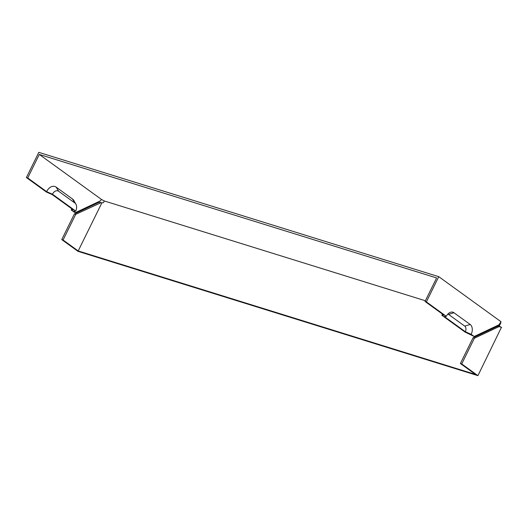<?xml version="1.0" encoding="UTF-8"?>
<svg xmlns="http://www.w3.org/2000/svg" width="528" height="528" viewBox="0 0 528 528"><rect width="100%" height="100%" fill="white"/><g stroke="black" fill="none" stroke-linecap="round" stroke-linejoin="round"><path stroke-width="0.79" d="M425.39 300.762L104.32 200.963L103.495 202.64L101.878 202.825L99.178 202.224L74.402 213.906L61.756 239.6L77.953 251.321L477.919 375.652L501.389 327.413M99.238 202.244L101.099 202.666L75.722 214.322L63.083 240.016L61.756 239.6M101.878 202.825L78.197 250.952L475.51 374.458L460.396 363.515L473.042 337.821L474.368 338.237L499.151 326.555L497.825 326.139L499.198 326.33L498.161 325.321L499.244 326.106L500.894 322.747L500.544 322.489M78.197 250.952L63.083 240.016M442.517 314.114A6.204 4.237 107.3 0 0 441.83 315.262L443.936 315.143L425.04 301.468L436.616 277.946L39.296 154.44L101.534 199.492L100.327 200.897L75.544 212.579L74.217 212.164L71.207 209.986L73.306 209.867L52.219 194.594L46.372 192.007L26.4 177.553L38.801 152.348L438.768 276.679L501.006 321.73L498.967 324.812L474.19 336.494L471.174 334.31A7.59 5.181 -72.7 0 0 470.158 324.463L464.752 326.139A4.303 2.937 -72.7 0 1 465.326 331.723L471.174 334.31M499.244 326.106L501.6 327.525L499.211 326.575M71.207 209.986A7.59 5.181 107.3 0 0 71.729 208.725M104.32 200.963L101.534 199.492M39.296 154.44L27.727 177.962L46.616 191.638L52.463 194.225L75.709 211.061L73.61 211.174L75.544 212.579M72.343 198.871L74.884 203.016A6.204 4.237 -72.7 0 1 75.913 204.197L73.92 200.673A9.491 6.481 107.3 0 0 72.343 198.871L56.153 187.143A9.491 6.481 107.3 0 0 46.616 191.638M460.396 363.515L461.723 363.931L477.919 375.652M497.825 326.139L473.042 337.821M461.723 363.931L474.368 338.237M75.913 204.197A6.204 4.237 -72.7 0 1 75.709 211.061M474.19 336.494L465.082 332.092L441.83 315.262M470.158 324.463L453.968 312.741A7.59 5.181 107.3 0 0 449.889 312.53A7.59 5.181 107.3 0 0 446.338 316.338L426.367 301.877L438.768 276.679M447.856 314.087A4.303 2.937 -72.7 0 1 448.562 314.417L464.752 326.139M446.338 316.338L444.239 316.457L465.326 331.723M74.884 203.016L58.694 191.288A6.204 4.237 107.3 0 0 52.463 194.225M27.727 177.962L26.4 177.553M425.04 301.468L426.367 301.877M75.722 214.322L74.402 213.906M453.968 312.741L448.562 314.417M56.153 187.143L58.694 191.288"/></g></svg>
